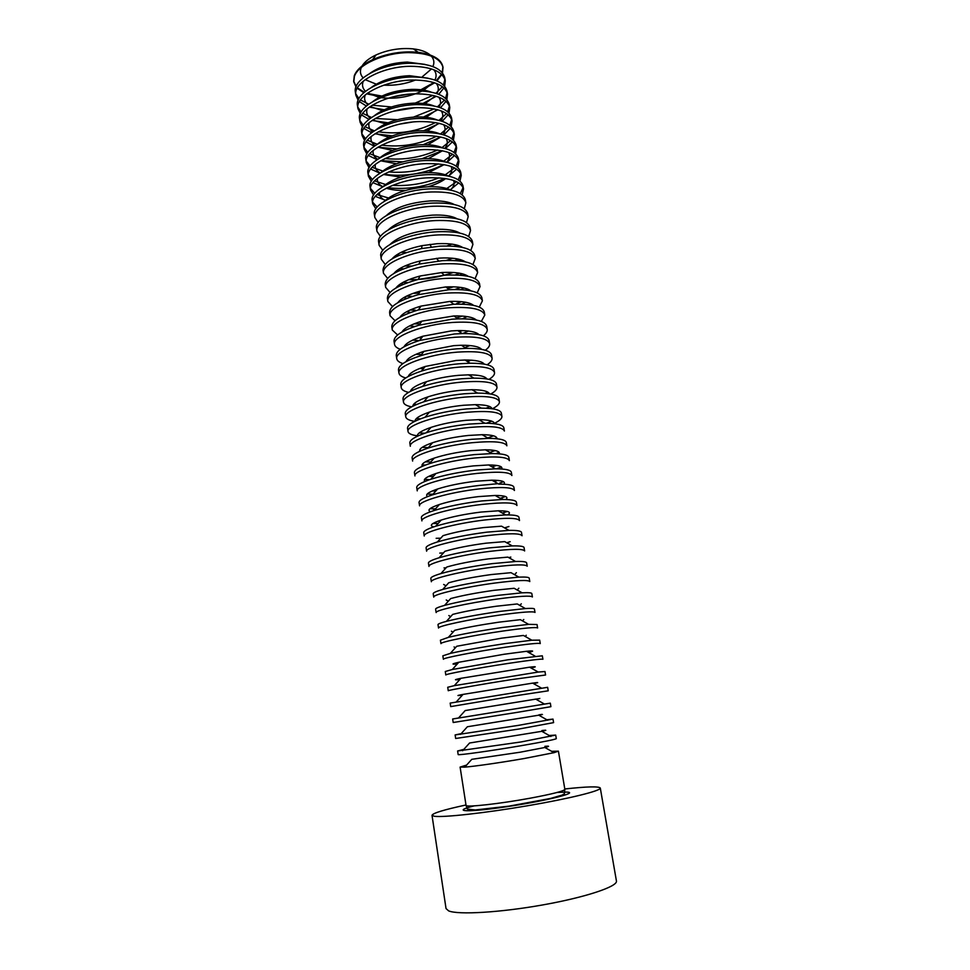 <?xml version="1.0" encoding="UTF-8"?>
<svg xmlns="http://www.w3.org/2000/svg" width="970" height="970" viewBox="0 0 970 970"><rect width="100%" height="100%" fill="white"/><g stroke="black" fill="none" stroke-linecap="round" stroke-linejoin="round"><path stroke-width="1.45" d="M564.795 788.974C587.068 786.549 598.902 786.234 600.297 788.052C601.279 790.72 569.499 798.613 527.195 805.827C484.939 813.042 443.435 817.613 434.39 816.279L432.014 815.309C432.765 813.151 444.09 809.707 465.988 804.979M551.615 751.313L558.417 751.168L554.015 752.671L523.994 758.552C501.163 762.541 474.318 766.409 464.763 767.124L460.107 767.088L466.606 765.075M544.885 746.33C549.82 745.906 549.808 746.294 544.873 747.482L520.235 752.199L471.796 759.316L464.763 767.124M549.226 735.502L555.701 735.09L556.307 738.643C555.264 739.479 543.794 741.783 521.872 745.578C491.305 750.841 457.028 755.618 458.167 754.539L457.61 750.986L463.89 749.325M555.701 735.09L521.266 741.917L457.61 750.986M541.927 730.531C547.238 729.925 547.213 730.18 541.83 731.307L469.577 743.008L462.617 750.731M546.837 719.764L553.009 719.097L553.603 722.626L519.144 728.991L455.67 738.485L455.124 734.945L461.186 733.635M553.009 719.097L518.55 725.342L455.124 734.945M538.98 714.805C544.679 714.005 544.619 714.126 538.786 715.181L467.382 726.748L460.495 734.399M544.437 704.074L550.317 703.165L550.911 706.681L516.44 712.489L453.196 722.504L452.65 718.988L458.507 717.994M550.317 703.165L452.65 718.988M535.876 699.2L536.034 699.176C542.145 698.157 542.048 698.133 535.743 699.127L465.2 710.549L458.41 718.103M513.748 696.048L450.723 706.596L450.177 703.092L547.638 687.306L548.232 690.81L513.748 696.048M533.451 683.559C539.623 682.371 539.356 682.225 532.675 683.122L463.054 694.399C456.433 695.66 456.227 695.878 462.46 695.053M511.069 679.679C480.696 684.408 446.915 690.385 448.273 690.761L447.728 687.269L454.299 685.657L538.229 672.064L544.97 671.519L545.564 674.999L511.069 679.679M531.026 667.978C537.101 666.645 536.628 666.378 529.608 667.178L460.932 678.297C454.021 679.764 453.657 680.164 459.841 679.497M508.389 663.395C478.077 667.978 444.418 674.247 445.824 674.987L445.278 671.507L452.299 669.506L507.807 659.806L542.315 655.793L542.909 659.26C541.66 658.751 530.154 660.134 508.389 663.395M528.589 652.446C534.579 650.979 533.9 650.591 526.54 651.282L504.206 654.241L458.834 662.243C451.632 663.904 451.111 664.498 457.246 664.001M505.734 647.172C475.47 651.634 441.932 658.193 443.387 659.273L442.841 655.817L450.31 653.404C463.89 650.337 482.163 647.075 505.152 643.595L531.827 640.2L539.672 640.127L540.254 643.583C538.968 642.819 527.462 644.019 505.734 647.172M531.827 640.2L523.461 635.447L501.587 638.163L456.761 646.25L450.31 653.404M503.09 631.021C472.863 635.35 439.458 642.201 440.962 643.644L440.416 640.188L448.37 637.351C461.962 634.089 480.004 630.803 502.496 627.469L528.614 624.353L537.04 624.547L537.622 627.978C536.289 626.96 524.782 627.966 503.09 631.021M528.614 624.353L520.369 619.672L498.968 622.158C480.623 624.85 465.879 627.566 454.712 630.306L448.37 637.351M500.447 614.956C470.28 619.151 436.985 626.28 438.537 628.063L438.003 624.631C437.955 623.94 440.768 622.849 446.442 621.346C460.059 617.914 477.858 614.604 499.865 611.403L525.376 608.554C531.233 608.19 534.252 608.348 534.421 609.014L535.003 612.446C533.633 611.161 522.115 611.997 500.447 614.956M525.376 608.554L517.265 603.946L496.361 606.226C478.416 608.808 463.866 611.536 452.687 614.41L446.442 621.346M497.828 598.951C467.698 603.013 434.536 610.433 436.136 612.567L435.603 609.148C435.542 608.311 438.525 607.05 444.563 605.377C458.167 601.788 475.736 598.478 497.246 595.422L522.127 592.815C528.383 592.5 531.608 592.755 531.815 593.555L532.397 596.974C530.978 595.434 519.459 596.089 497.828 598.951M522.127 592.815L514.149 588.281L493.766 590.354C476.221 592.828 461.865 595.568 450.698 598.563L444.563 605.377M495.209 583.006C465.139 586.959 432.087 594.646 433.736 597.12L433.214 593.725C433.129 592.731 436.294 591.312 442.708 589.457C456.3 585.734 473.615 582.424 494.639 579.502L518.865 577.126C525.534 576.859 528.977 577.211 529.22 578.168L529.79 581.563C528.335 579.769 516.816 580.254 495.209 583.006M518.865 577.126L511.032 572.676L491.172 574.567C474.039 576.932 459.889 579.66 448.734 582.764L442.708 589.457M492.614 567.147C462.581 570.966 429.649 578.932 431.359 581.745L430.825 578.362C430.741 577.211 434.087 575.622 440.889 573.585C454.457 569.754 471.505 566.432 492.032 563.655L515.579 561.497C522.672 561.278 526.358 561.727 526.625 562.842L527.207 566.225C525.704 564.176 514.173 564.491 492.614 567.147M515.579 561.497L507.892 557.12L488.601 558.841C471.869 561.096 457.937 563.812 446.806 567.013L440.889 573.585M490.02 551.348C460.035 555.046 427.224 563.291 428.982 566.444L428.449 563.061C428.352 561.751 431.905 559.981 439.107 557.762C452.638 553.821 469.419 550.524 489.45 547.868L512.269 545.916C519.811 545.746 523.739 546.304 524.055 547.577L524.625 550.948C523.085 548.656 511.554 548.79 490.02 551.348M444.005 567.911L446.115 567.777M508.789 557.629L510.826 557.083M512.269 545.916L504.739 541.624L486.043 543.176C469.71 545.322 455.997 548.038 444.903 551.312L439.107 557.762M487.437 535.622C457.513 539.199 424.811 547.711 426.618 551.19L426.097 547.832C425.975 546.34 429.734 544.388 437.361 541.975C450.844 537.962 467.346 534.688 486.879 532.154L508.947 530.384C516.949 530.263 521.132 530.929 521.484 532.384L522.054 535.743C520.478 533.197 508.947 533.16 487.437 535.622M439.774 553.106L443.423 552.961M506.667 542.715L510.171 541.709M508.947 530.384L501.563 526.176L483.496 527.595C467.564 529.632 454.081 532.324 443.035 535.658L437.361 541.975M484.879 519.968C454.991 523.424 422.411 532.203 424.254 536.022L423.745 532.675C423.599 530.99 427.576 528.844 435.663 526.237C449.074 522.151 465.285 518.914 484.309 516.513L505.6 514.912C514.088 514.84 518.538 515.616 518.938 517.252L519.496 520.587C517.883 517.81 506.34 517.604 484.879 519.968M436.148 538.301L440.756 538.192M504.533 527.862L508.935 526.516M507.734 514.9C511.748 512.184 508.619 510.814 498.386 510.79L480.95 512.063C465.442 514.003 452.19 516.67 441.204 520.053C431.492 523.303 428.97 525.595 433.626 526.904M482.32 504.376C452.481 507.71 420.022 516.755 421.914 520.902L421.392 517.568C421.247 515.688 425.442 513.348 433.99 510.547C447.328 506.413 463.248 503.212 481.75 500.944L502.217 499.489C511.214 499.453 515.943 500.35 516.392 502.181L516.949 505.503C515.3 502.484 503.757 502.108 482.32 504.376M432.911 523.509L438.125 523.485M502.375 513.069L507.346 511.457M505.891 499.526C508.862 496.87 505.285 495.512 495.185 495.464L478.428 496.616C463.333 498.447 450.322 501.078 439.398 504.497C429.819 507.734 426.861 510.147 430.522 511.736M503.854 484.224C505.952 481.617 501.987 480.259 491.96 480.186L498.81 484.127C508.341 484.127 513.348 485.145 513.857 487.17L514.415 490.493C512.73 487.219 501.187 486.685 479.774 488.856C449.983 492.069 417.633 501.381 419.573 505.843L419.064 502.533C418.907 500.447 423.344 497.901 432.377 494.894L431.177 494.203L432.984 494.203M429.94 508.765L435.542 508.813M500.217 498.337L505.503 496.519M498.022 483.678L479.216 485.436C461.223 487.583 445.606 490.735 432.377 494.894L437.64 488.977C428.146 492.226 424.811 494.761 427.624 496.567M436.33 505.564L438.513 505.491M496.337 496.119L498.422 495.5M491.96 480.186L475.906 481.217C461.235 482.963 448.479 485.546 437.64 488.977M477.24 473.396C447.497 476.5 415.257 486.067 417.245 490.856L416.736 487.558C416.566 485.255 421.259 482.49 430.801 479.277C443.92 475.118 459.21 472.014 476.682 469.989L495.379 468.813C505.455 468.849 510.778 469.989 511.335 472.232L511.893 475.53C510.171 472.026 498.616 471.323 477.24 473.396M427.164 494.057L431.177 494.203M499.732 483.096L503.491 481.69M432.256 490.99L435.894 490.929M494.227 481.484L497.695 480.392M501.66 469.007C503.03 466.412 498.713 465.066 488.71 464.957L473.396 465.903C459.149 467.54 446.661 470.074 435.918 473.518C426.461 476.767 422.787 479.41 424.896 481.435M474.718 458.01C445.024 460.992 412.905 470.826 414.93 475.93L414.42 472.645C414.238 470.111 419.198 467.128 429.274 463.708C442.259 459.55 457.222 456.53 474.16 454.627L491.911 453.56C502.557 453.62 508.195 454.894 508.826 457.355L509.383 460.641C507.613 456.894 496.058 456.021 474.718 458.01M424.545 479.398L429.637 479.641M496.604 468.801L501.357 466.958M428.607 476.416L433.323 476.428M492.081 466.909L496.555 465.418M499.368 453.851C500.083 451.256 495.44 449.91 485.436 449.801L470.899 450.638C457.088 452.178 444.866 454.663 434.245 458.095C424.775 461.356 420.798 464.096 422.289 466.327M472.208 442.696C442.55 445.557 410.553 455.645 412.626 461.065L412.117 457.791C411.935 455.015 417.161 451.802 427.806 448.176C440.635 444.054 455.245 441.095 471.65 439.313L488.407 438.367C499.659 438.44 505.625 439.834 506.328 442.538L506.873 445.8C505.079 441.835 493.512 440.792 472.208 442.696M422.035 464.812L425.43 465.066M495.997 453.633L499.126 452.323M425.272 461.878L430.801 461.975M489.923 452.408L495.136 450.565M496.979 438.755C497.137 436.161 492.178 434.803 482.126 434.693L468.413 435.445C455.039 436.9 443.096 439.313 432.608 442.708C423.102 445.994 418.834 448.843 419.792 451.256M469.698 427.43C440.101 430.183 408.2 440.525 410.334 446.261L409.825 442.999C409.631 439.968 415.148 436.524 426.4 432.681C439.046 428.619 453.293 425.745 469.153 424.072L484.854 423.223C496.737 423.308 503.066 424.836 503.83 427.77L504.388 431.032C502.545 426.836 490.99 425.636 469.698 427.43M419.634 450.286L421.574 450.48M495.052 438.586L496.834 437.785M422.156 447.376L428.328 447.582M487.728 437.967L493.512 435.821M494.542 423.72C494.166 421.113 488.916 419.755 478.792 419.646L465.939 420.325C453.014 421.671 441.374 424.023 431.019 427.382C421.453 430.68 416.894 433.626 417.367 436.221M493.815 423.635C499.453 420.956 502.145 418.507 501.902 416.324C500.023 411.886 488.468 410.528 467.213 412.25C437.652 414.881 405.872 425.478 408.043 431.529C408.503 433.675 411.838 435.142 418.021 435.906M501.902 416.324L501.357 413.075C500.508 409.873 493.803 408.224 481.253 408.127L466.667 408.904C451.365 410.455 437.494 413.232 425.054 417.233C413.171 421.283 407.339 424.969 407.545 428.279L408.043 431.529M419.222 432.911L424.811 433.226M486.528 423.223L491.729 421.162M492.045 408.746C491.184 406.103 485.643 404.745 475.409 404.648L463.478 405.266C451.001 406.515 439.677 408.794 429.492 412.08C419.816 415.402 414.99 418.446 415.014 421.222M492.372 408.794C497.331 406.2 499.683 403.823 499.429 401.677C497.513 397.021 485.946 395.493 464.727 397.118C435.215 399.64 403.556 410.48 405.763 416.845C406.2 418.967 409.182 420.471 414.711 421.368M499.429 401.677L498.883 398.44C497.949 394.972 490.844 393.189 477.604 393.092L464.181 393.784C449.474 395.239 436.003 397.906 423.769 401.81C411.231 406.078 405.06 410.019 405.266 413.608L405.763 416.845M416.421 418.494L420.519 418.846M486.067 408.224L489.838 406.612M489.498 393.82C488.189 391.152 482.357 389.782 471.99 389.71L461.029 390.267C449.013 391.431 438.016 393.626 428.025 396.839C418.215 400.173 413.111 403.314 412.711 406.26M490.771 394.038C495.173 391.516 497.234 389.2 496.967 387.091C495.015 382.204 483.448 380.531 462.266 382.059C432.802 384.459 401.24 395.554 403.496 402.223C403.908 404.32 406.6 405.86 411.571 406.854M496.967 387.091L496.422 383.865C495.391 380.107 487.874 378.191 473.881 378.13L461.72 378.736C447.594 380.082 434.548 382.641 422.58 386.436C409.316 390.91 402.792 395.105 402.999 398.997L403.496 402.223M413.741 404.138L416.615 404.454M485.23 393.347L487.849 392.135M486.916 378.955C485.182 376.251 479.047 374.869 468.522 374.832L458.58 375.329C447.061 376.408 436.403 378.506 426.618 381.622C416.651 384.981 411.268 388.218 410.468 391.334M489.038 379.355C492.966 376.906 494.797 374.638 494.518 372.565C492.53 367.448 480.962 365.617 459.804 367.06C430.389 369.352 398.937 380.701 401.24 387.661C401.628 389.734 404.078 391.31 408.588 392.389M494.518 372.565L493.972 369.352C492.833 365.278 484.867 363.241 470.086 363.216L459.259 363.762C445.751 364.987 433.153 367.436 421.477 371.086C407.448 375.778 400.549 380.228 400.743 384.459L401.24 387.661M411.159 389.831L413.002 390.098M484.115 378.579L485.788 377.742M484.309 364.138C482.151 361.386 475.712 360.015 464.994 360.015L456.155 360.452L425.284 366.454C415.124 369.825 409.449 373.159 408.273 376.457M423.393 382.738L425.624 382.798M469.844 375.645L471.941 374.881M487.207 364.756C490.735 362.368 492.36 360.149 492.069 358.088C490.056 352.765 478.477 350.776 457.355 352.134C427.976 354.317 396.645 365.896 398.985 373.171C399.361 375.208 401.604 376.809 405.715 377.961M492.069 358.088L491.535 354.899C490.262 350.497 481.823 348.327 466.194 348.363L456.821 348.836C443.933 349.964 431.82 352.28 420.471 355.772C405.63 360.658 398.306 365.399 398.488 369.97L398.985 373.171M408.649 375.584L409.631 375.754M482.793 363.895L483.678 363.435M481.666 349.37C479.095 346.569 472.341 345.199 461.393 345.259L453.73 345.647L424.048 351.31C413.644 354.705 407.667 358.136 406.115 361.616M419.586 368.503L423.453 368.673M467.443 361.555L471.056 360.161M485.303 350.243C488.492 347.903 489.935 345.72 489.644 343.683C487.583 338.13 476.015 335.996 454.918 337.269C425.587 339.33 394.353 351.152 396.754 358.73C397.118 360.755 399.179 362.368 402.926 363.58M489.644 343.683L489.098 340.506C487.704 335.753 478.731 333.45 462.205 333.583L454.384 333.983L419.598 340.482C403.872 345.575 396.087 350.594 396.257 355.541L396.754 358.73M479.01 334.662C476.027 331.801 468.922 330.43 457.707 330.576L451.317 330.903L422.908 336.214C412.226 339.621 405.921 343.15 403.993 346.811M416.057 354.268L421.404 354.608M464.945 347.551L469.916 345.55M483.339 335.79C486.225 333.498 487.51 331.352 487.219 329.339C485.133 323.568 473.554 321.276 452.493 322.452C423.211 324.416 392.086 336.481 394.523 344.35C394.875 346.351 396.779 347.987 400.234 349.248M423.126 351.613L423.829 351.589M461.684 345.453L462.363 345.259M487.219 329.339L486.685 326.175C485.121 321.046 475.579 318.609 458.07 318.863L451.959 319.191L418.87 325.217C402.174 330.491 393.893 335.814 394.026 341.173L394.523 344.35M476.318 320.003C472.923 317.057 465.454 315.711 453.911 315.953L421.901 321.131C410.88 324.55 404.211 328.187 401.907 332.055M412.735 340.082L419.222 340.591M462.593 333.571L468.583 331.025M481.338 321.409L484.806 315.044C482.684 309.054 471.105 306.617 450.068 307.708C420.834 309.563 389.819 321.87 392.292 330.03L397.603 334.965M418.288 337.766L421.756 337.693M459.271 331.619L462.593 330.588M484.806 315.044L484.272 311.891C482.526 306.35 472.354 303.792 453.766 304.228L418.337 309.963C400.561 315.42 391.71 321.058 391.807 326.866L392.292 330.03M473.615 305.392C469.771 302.361 461.89 301.039 449.971 301.403L421.041 306.083C409.619 309.503 402.562 313.249 399.87 317.336M409.57 325.908L414.76 326.514M462.375 318.803L467.116 316.596M479.277 307.09L482.405 300.809C480.247 294.613 468.668 292.018 447.667 293.037C418.47 294.783 387.563 307.308 390.086 315.759L395.032 320.73M413.984 323.895L419.877 323.859M456.688 317.893L462.29 316.075M482.405 300.809L481.872 297.681C479.907 291.679 469.019 289.012 449.207 289.666L418.07 294.71C399.058 300.336 389.564 306.314 389.6 312.619L390.086 315.759M470.899 290.83C466.57 287.702 458.216 286.405 445.824 286.926L420.41 291.048C408.479 294.456 400.962 298.336 397.858 302.664M406.551 311.782L410.722 312.425M461.756 304.156L465.527 302.24M477.204 292.843L480.017 286.635C477.822 280.221 466.243 277.481 445.266 278.414C416.118 280.051 385.32 292.819 387.879 301.561L392.51 306.556M410.067 310.024L415.245 310.121M456.749 303.404L461.623 301.682M480.017 286.635L479.483 283.519C477.288 277.056 465.709 274.28 444.745 275.189L418.191 279.445C397.736 285.216 387.466 291.534 387.394 298.433L387.879 301.561M417.985 307.017L420.471 306.908M450.783 301.997L453.172 301.318M468.158 276.317C463.369 273.103 454.566 271.842 441.762 272.534L420.083 276.001C407.521 279.396 399.458 283.41 395.869 288.029M403.641 297.705L406.988 298.336M460.859 289.618L463.842 287.957M475.094 278.657L477.628 272.521C475.409 265.901 463.818 263.015 442.878 263.852C413.778 265.392 383.077 278.39 385.684 287.411L390.025 292.431M406.442 296.177L412.456 296.383M455.051 289.484L460.701 287.399M477.628 272.521L477.107 269.405C474.876 262.737 463.284 259.815 442.356 260.651L418.967 264.119C396.694 269.975 385.442 276.692 385.199 284.295L385.684 287.411M413.099 293.364L419.052 293.17M447.788 288.526L453.499 286.817M465.406 261.851C460.447 258.711 451.777 257.45 439.398 258.093L420.313 260.93C406.866 264.276 398.076 268.435 393.917 273.431M400.816 283.664L403.496 284.271M459.731 275.165L462.084 273.746M472.96 264.531L475.251 258.469C472.996 251.63 461.417 248.599 440.501 249.363C411.45 250.793 380.858 264.01 383.502 273.322L387.588 278.354M403.035 282.355L407.691 282.646M455.245 274.946L459.574 273.2M475.251 258.469L474.73 255.365C472.463 248.49 460.883 245.422 439.98 246.162L421.586 248.55C396.463 254.346 383.611 261.573 383.017 270.218L383.502 273.322M408.77 279.675C424.011 279.796 438.852 277.396 453.281 272.473M462.629 247.447C457.525 244.367 449.001 243.13 437.046 243.712L422.035 245.652C407.024 248.878 397.009 253.279 392.001 258.881M398.088 269.672L400.186 270.23M458.446 260.797L460.265 259.608M470.826 250.466L472.899 244.464C470.608 237.42 459.016 234.243 438.137 234.922C409.122 236.256 378.639 249.702 381.319 259.293L385.187 264.337M399.81 268.569L403.399 268.896M454.978 260.542L458.276 259.099M472.899 244.464L472.378 241.372C470.074 234.291 458.495 231.078 437.615 231.745C408.612 233.042 378.154 246.55 380.846 256.201L381.319 259.293M404.829 265.986L411.668 266.059M446.236 260.469L452.699 258.238M459.841 233.079C454.627 230.084 446.248 228.859 434.705 229.393C413.438 231.284 398.573 236.28 390.11 244.367M395.408 255.728L397.033 256.225M457.015 246.513L458.398 245.531M468.668 236.462L470.535 230.52C468.219 223.27 456.627 219.947 435.785 220.554C406.818 221.766 376.433 235.443 379.149 245.325L382.81 250.369M396.73 254.831L399.458 255.146M454.384 246.247L456.87 245.083M470.535 230.52L470.026 227.441C467.685 220.154 456.106 216.795 435.263 217.377C406.309 218.577 375.948 232.303 378.676 242.233L379.149 245.325M401.18 252.321L406.382 252.527M446.988 245.956L451.85 244.113M457.04 218.759C451.729 215.849 443.508 214.649 432.377 215.134C411.644 216.904 396.936 221.827 388.255 229.902M466.497 222.518L468.195 216.625C465.842 209.18 454.251 205.713 433.432 206.234C404.514 207.35 374.226 221.257 376.99 231.406L380.47 236.462M468.195 216.625L467.673 213.57C465.321 206.076 453.73 202.572 432.911 203.082C404.005 204.173 373.741 218.129 376.518 228.338L376.99 231.406M454.215 204.488C448.831 201.675 440.78 200.487 430.049 200.935C409.837 202.584 395.299 207.422 386.424 215.461M464.327 208.635L465.867 202.791C463.478 195.14 451.887 191.539 431.092 191.975C402.223 192.994 372.043 207.119 374.844 217.535L378.142 222.591M465.867 202.791L465.345 199.747C462.957 192.048 451.365 188.41 430.583 188.835C401.713 189.829 371.558 204.003 374.371 214.479L374.844 217.535M451.377 190.265C445.945 187.549 438.064 186.385 427.734 186.786C408.043 188.325 393.674 193.091 384.629 201.081M462.144 194.812L463.539 189.017C461.114 181.172 449.522 177.425 428.764 177.777C399.931 178.698 369.861 193.042 372.698 203.736L375.851 208.792M463.539 189.017L463.017 185.985C460.592 178.08 449.001 174.309 428.255 174.648C399.434 175.546 369.376 189.938 372.225 200.693L372.698 203.736M372.638 202.184L377.16 207.059M460.362 193.576L463.102 187.537M448.528 176.091C443.06 173.472 435.36 172.345 425.43 172.696C406.248 174.127 392.062 178.795 382.859 186.725C378.639 184.53 376.845 181.717 377.427 178.334M379.512 192.399C379.1 195.673 381.016 198.353 385.26 200.45M450.577 189.865C453.948 186.531 454.918 183.391 453.487 180.42M459.962 181.05L461.223 175.303C458.774 167.252 447.182 163.36 426.448 163.639C397.664 164.463 367.691 179.013 370.564 189.975L373.571 195.043M375.305 196.352L385.454 200.281M450.347 189.768L458.737 182.845M461.223 175.303L460.714 172.272C458.252 164.172 446.661 160.256 425.939 160.523C397.154 161.323 367.206 175.922 370.091 186.943L370.564 189.975M370.504 188.447L374.784 193.321M376.966 194.582L388.388 197.965M446.83 188.495L456.603 181.681M458.264 179.802L460.798 173.812M445.654 161.966C440.186 159.456 432.681 158.352 423.138 158.68C404.466 159.989 390.461 164.56 381.125 172.417M386.29 188.192C391.565 189.914 398.039 190.641 405.727 190.375M427.988 186.773C435.36 184.603 441.277 181.863 445.739 178.565M456.64 169.107L448.576 176.103C451.838 172.672 452.65 169.447 451.038 166.416M457.779 167.337L458.919 161.626C456.433 153.381 444.842 149.356 424.145 149.562C395.396 150.289 365.52 165.058 368.442 176.285L371.316 181.341M372.965 182.663L382.81 186.749M387.357 187.659C407.291 189.95 426.363 186.858 444.551 178.395M458.919 161.626L458.41 158.619C455.912 150.326 444.321 146.276 423.635 146.458C394.899 147.161 365.047 161.978 367.969 173.266L368.442 176.285M368.37 174.758L372.444 179.644M374.505 180.905L385.502 184.47M392.523 185.355C408.54 186.264 424.011 183.754 438.925 177.837M445.303 174.782L454.627 167.931M456.167 166.088L458.507 160.159M442.769 147.889C437.3 145.488 430.001 144.421 420.859 144.712C402.683 145.912 388.873 150.386 379.416 158.146M375.341 164.318C374.626 167.762 376.239 170.647 380.204 172.975M383.417 174.479L400.78 177.11M428.485 172.624L444.127 164.645M446.709 162.208C449.728 158.74 450.359 155.491 448.589 152.448M455.585 153.684L456.615 148.022C454.105 139.571 442.514 135.412 421.841 135.545C393.141 136.164 363.362 151.15 366.32 162.645L369.085 167.689M370.649 169.023L379.876 173.181M384.059 174.139C392.426 175.618 401.774 175.655 412.104 174.248M416.833 173.484C427.091 171.557 435.954 168.574 443.411 164.524M447.085 162.305L454.53 155.43M456.615 148.022L456.106 145.015C453.584 136.527 441.993 132.344 421.332 132.453C392.644 133.048 362.889 148.083 365.86 159.638L366.32 162.645M366.236 161.117L370.14 166.015M372.08 167.289L382.713 171.023M388.667 171.933C405.884 173.315 422.447 170.635 438.355 163.881M443.714 161.141L452.626 154.242M454.069 152.423L456.215 146.543M439.859 133.848C434.427 131.568 427.333 130.55 418.579 130.792C400.913 131.896 387.297 136.273 377.754 143.912M373.292 150.338C372.432 153.842 373.874 156.813 377.645 159.25M380.628 160.802L396.475 163.797M428.364 158.631L442.453 150.786M444.806 148.374C447.606 144.869 448.043 141.596 446.127 138.54M453.402 140.08L454.324 134.466C451.777 125.821 440.186 121.529 419.549 121.577C390.898 122.099 361.216 137.291 364.211 149.053L366.866 154.097M368.345 155.43L377.027 159.662M380.895 160.656L402.611 161.869M421.938 158.728L442.162 150.726M445.509 148.568L452.42 141.814M454.324 134.466L453.827 131.471C451.268 122.79 439.677 118.461 419.052 118.498C390.401 119.007 360.743 134.236 363.75 146.058L364.211 149.053M364.126 147.537L367.848 152.435M369.691 153.721L379.997 157.625M385.041 158.522C403.314 160.402 420.81 157.564 437.555 150.023M442.065 147.573L450.613 140.614M451.947 138.819L453.936 132.999M436.936 119.868C431.553 117.697 424.678 116.727 416.312 116.933C399.143 117.94 385.745 122.196 376.117 129.713M371.255 136.406C370.261 139.971 371.546 143.026 375.123 145.573M377.924 147.173L392.583 150.471M427.855 144.76L440.732 137M442.878 134.6C445.46 131.047 445.727 127.749 443.666 124.681M451.22 126.536L452.044 120.959C449.474 112.132 437.882 107.694 417.27 107.67C388.655 108.106 359.082 123.505 362.113 135.521L364.671 140.565M366.078 141.899L374.262 146.179M377.863 147.21L396.912 148.919M423.272 144.651L440.804 137.012M443.884 134.903L450.298 128.258M452.044 120.959L451.547 117.976C448.964 109.113 437.373 104.651 416.773 104.602C388.17 105.015 358.609 120.462 361.652 132.538L362.113 135.521M362.016 134.018L365.581 138.916M367.327 140.201L377.197 144.239M381.622 145.148C400.804 147.537 419.125 144.566 436.573 136.249M440.489 133.993L448.576 127.046M449.825 125.263L451.668 119.492M433.978 105.924C428.667 103.887 422.023 102.953 414.057 103.135C397.385 104.045 384.205 108.191 374.517 115.563M369.23 122.523C368.103 126.148 369.243 129.277 372.65 131.944M375.269 133.581L388.97 137.158M427.079 130.986L438.961 123.263M440.913 120.886C443.314 117.285 443.399 113.951 441.192 110.871M449.037 113.053L449.777 107.512C447.17 98.491 435.578 93.92 415.002 93.823C386.436 94.151 356.96 109.768 360.028 122.038L362.489 127.07M363.835 128.416L371.571 132.732M374.917 133.799L392.183 135.873M423.635 130.78L439.361 123.36M442.199 121.299L448.176 114.751M449.777 107.512L449.28 104.542C446.661 95.484 435.069 90.889 414.505 90.768C385.939 91.083 356.487 106.736 359.567 119.067L360.028 122.038M359.918 120.547L363.338 125.445M364.999 126.743L374.287 130.841M378.361 131.787C398.367 134.697 417.391 131.617 435.457 122.547M439.034 120.353L446.539 113.538M447.703 111.78L449.401 106.045M431.007 92.041C425.781 90.125 419.379 89.24 411.801 89.398C395.627 90.21 382.677 94.223 372.953 101.438M367.23 108.688C365.981 112.362 366.975 115.588 370.225 118.352M372.674 120.037L385.575 123.857M400.113 124.051L412.371 122.062M426.109 117.297L437.143 109.586M438.937 107.221C441.144 103.572 441.083 100.201 438.731 97.109M446.855 99.619L447.522 94.114C444.878 84.899 433.287 80.207 412.735 80.025C384.217 80.267 354.838 96.078 357.942 108.616L360.319 113.635M361.604 114.981L368.927 119.346M372.068 120.438L388 122.802M423.478 117.055L437.846 109.78M440.477 107.755L446.054 101.304M447.522 94.114L447.012 91.156C444.381 81.904 432.79 77.176 412.238 76.982C383.72 77.212 354.365 93.059 357.481 105.657L357.942 108.616M357.833 107.124L361.107 112.023M362.695 113.332L371.449 117.479M375.232 118.473L397.409 119.686M413.559 117.079L434.22 108.919M437.506 106.785L444.49 100.08M445.582 98.346L447.146 92.659M428.012 78.194L409.57 75.708C393.893 76.436 381.174 80.328 371.425 87.361M365.241 94.89C363.859 98.637 364.732 101.935 367.824 104.808M370.128 106.53L382.35 110.592M393.299 111.259L414.796 107.779M424.981 103.693L435.287 95.969M436.936 93.617C438.974 89.919 438.743 86.512 436.257 83.384M444.672 86.245L445.266 80.765C442.599 71.368 431.007 66.542 410.492 66.287C382.01 66.433 352.728 82.45 355.869 95.242L358.16 100.262M359.397 101.607L366.345 105.997M369.291 107.112L384.168 109.731M422.981 103.45L436.27 96.26M438.719 94.284L443.92 87.906M445.266 80.765L444.769 77.83C442.102 68.385 430.498 63.535 409.995 63.268C381.513 63.389 352.255 79.443 355.408 92.296L355.869 95.242M355.747 93.763L358.912 98.649M360.416 99.958L368.685 104.166M372.213 105.197L391.492 106.955M415.16 103.123L432.899 95.363M435.918 93.278L442.429 86.682M443.46 84.96L444.903 79.322M424.981 64.396L407.339 62.08C392.159 62.723 379.694 66.469 369.946 73.32M363.277 81.141C361.774 84.948 362.501 88.343 365.472 91.313M367.63 93.072L379.246 97.364M380.858 97.63C395.311 99.34 409.134 97.109 422.302 90.913M423.745 90.161L433.408 82.414M434.912 80.061C436.791 76.303 436.415 72.859 433.784 69.719M442.49 72.92L443.023 67.476C440.332 57.897 428.74 52.938 408.249 52.61C384.132 52.756 358.063 64.541 354.402 76.448L353.795 81.929L356.014 86.924M357.202 88.27L363.811 92.696M366.587 93.835L380.604 96.673M393.856 96.673L409.667 94.114M422.241 89.931L434.645 82.814M436.924 80.862L441.799 74.569M361.325 67.439L361.046 68.118C359.785 71.731 360.476 74.981 363.132 77.867M365.181 79.661L376.275 84.16M383.768 85.166C394.754 85.736 405.363 84.026 415.609 80.001M422.399 76.691L431.504 68.918M432.875 66.566C434.596 62.747 434.075 59.267 431.31 56.102M430.171 54.987C426.473 51.834 420.871 49.797 413.365 48.888C400.416 47.688 387.988 49.7 376.081 54.926C369.243 58.164 364.575 61.85 362.053 66.008M442.235 72.605L442.902 66.76C441.156 59.146 432.923 54.344 418.203 52.319C402.356 50.877 387.139 53.35 372.565 59.716C362.683 64.432 356.596 69.767 354.292 75.721L353.686 81.201L356.172 86.536M357.409 87.882L364.308 92.259M367.206 93.375L381.865 96.078M420.859 89.761L433.917 82.571M436.306 80.607L441.471 74.266M432.014 815.309L446.042 908.587L448.649 910.891C458.216 915.001 500.605 912.515 543.37 904.816C586.183 897.165 617.914 886.447 616.435 880.99L600.297 788.052M557.204 792.429L566.516 792.102C580.193 792.393 546.304 800.868 506.692 806.713C467.019 812.63 450.274 811.745 474.281 805.864M530.481 798.14C552.512 794.006 563.97 791.083 564.867 789.374L564.382 793.812L562.006 795.121L550.584 798.431L509.02 806.131L475.324 809.95L467.334 809.125L466.049 805.379C465.091 807.646 499.768 803.827 530.481 798.14M460.107 767.088L466.049 805.379M558.417 751.168L564.867 789.374M544.873 747.482L554.015 752.671M541.83 731.307L550.875 736.448M538.786 715.181L547.723 720.261M535.743 699.127L544.57 704.147M463.054 694.399L456.337 701.856M532.675 683.122L541.405 688.082M530.541 667.699L531.184 666.996M460.216 679.097L459.38 678.624M460.932 678.297L454.299 685.657M529.608 667.178L538.229 672.064M527.862 652.034L528.711 651.088M457.816 663.371L456.712 662.74M458.834 662.243L452.299 669.506M526.54 651.282L535.028 656.108M525.182 636.429L526.237 635.253M455.427 647.73L454.057 646.941M522.515 620.885L523.776 619.49M453.051 632.137L451.426 631.215M519.859 605.425L521.302 603.813M450.698 616.629L448.807 615.55M517.216 590.027L518.841 588.208M448.346 601.17L446.224 599.969M514.573 574.689L516.38 572.676M446.006 585.795L443.654 584.461M441.204 520.053L435.663 526.237M498.386 510.79L505.6 514.912M501.441 499.041L502.848 497.477M434.596 509.868L432.765 508.826M439.398 504.497L433.99 510.547M495.185 495.464L502.217 499.489M435.918 473.518L430.801 479.277M488.71 464.957L495.379 468.813M434.245 458.095L429.274 463.708M485.436 449.801L491.911 453.56M432.608 442.708L427.806 448.176M482.126 434.693L488.407 438.367M431.019 427.382L426.4 432.681M478.792 419.646L484.854 423.223M429.492 412.08L425.054 417.233M475.409 404.648L481.253 408.127M428.025 396.839L423.769 401.81M471.99 389.71L477.604 393.092M426.618 381.622L422.58 386.436M468.522 374.832L473.881 378.13M470.026 375.572L470.656 374.844M425.43 382.798L424.593 382.313M425.284 366.454L421.477 371.086M464.994 360.015L470.086 363.216M467.176 361.386L468.328 360.04M423.66 368.43L422.144 367.521M424.048 351.31L420.471 355.772M461.393 345.259L466.194 348.363M422.908 336.214L419.598 340.482M457.707 330.576L462.205 333.583M421.901 321.131L418.87 325.217M453.911 315.953L458.07 318.863M421.041 306.083L418.337 309.963M449.971 301.403L453.766 304.228M420.41 291.048L418.07 294.71M445.824 286.926L449.207 289.666M420.083 276.001L418.191 279.445M441.386 272.558L444.272 275.225M420.313 260.93L418.967 264.119M436.415 258.323L438.695 260.93M422.035 245.652L421.586 248.55M429.952 244.367L431.286 246.974M376.081 54.926L372.565 59.716M413.365 48.888L418.203 52.319M353.686 81.201L353.795 81.929M442.902 66.76L443.023 67.476"/></g></svg>
